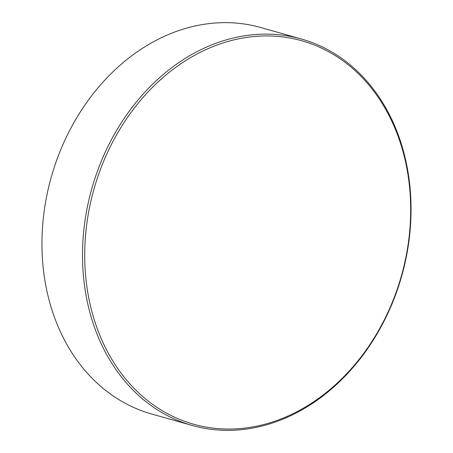 <?xml version="1.0" encoding="UTF-8"?>
<svg xmlns="http://www.w3.org/2000/svg" width="453" height="453" viewBox="0 0 453 453"><rect width="100%" height="100%" fill="white"/><g stroke="black" fill="none" stroke-linecap="round" stroke-linejoin="round"><path stroke-width="0.68" d="M301.455 39.032L260.894 27.554A200.792 160.991 105.8 0 0 42.299 230.843A200.792 160.991 105.8 0 0 151.545 413.968L192.106 425.446A200.792 160.991 -74.2 0 1 82.859 242.321A200.792 160.991 -74.2 0 1 301.455 39.032A200.792 160.991 -74.2 0 1 410.701 222.157A200.792 160.991 -74.2 0 1 192.106 425.446M410.322 222.497A199.212 159.722 105.8 0 0 258.323 36.195A199.212 159.722 105.8 0 0 85.056 242.497A199.212 159.722 105.8 0 0 237.061 428.798A199.212 159.722 105.8 0 0 410.322 222.497"/></g></svg>
